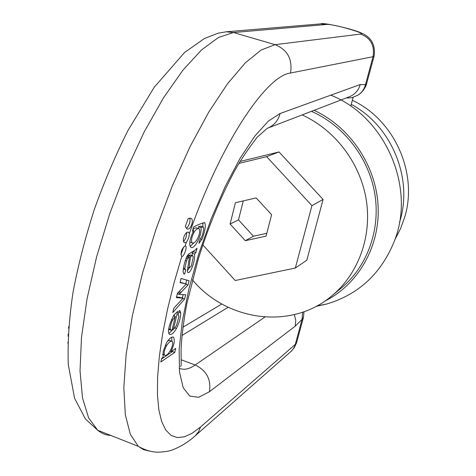 <?xml version="1.0" encoding="UTF-8"?>
<svg xmlns="http://www.w3.org/2000/svg" width="476" height="476" viewBox="0 0 476 476"><rect width="100%" height="100%" fill="white"/><g stroke="black" fill="none" stroke-linecap="round" stroke-linejoin="round"><path stroke-width="0.71" d="M351.252 104.351C391.968 125.932 413.638 179.321 399.459 222.548M352.341 100.293C394.342 119.762 418.22 173.121 404.731 217.05L400.56 228.676L394.943 239.541M330.814 95.176C385.019 116.572 415.697 186.562 394.675 240.291C381.639 273.159 358.946 294.418 326.595 304.051L316.118 306.354M314.035 110.337C350.134 126.943 376.177 165.761 378.111 206.227C380.038 246.711 358.047 284.636 324.674 301.213M311.423 111.342C343.91 125.581 368.9 157.978 374.826 193.946C380.675 229.938 367.192 266.631 341.244 288.081L331.903 295.798C291.568 330.195 226.814 321.312 192.363 279.817M302.093 114.924C335.086 129.835 360.35 163.113 366.258 199.86C372.083 236.631 358.303 273.974 331.903 295.798M202.818 244.89L235.203 280.513L295.334 268.048L306.818 260.205L323.085 199.462L279.013 151.957L240.065 161.459M295.334 268.048L311.929 205.608L266.625 156.669L238.904 163.411M266.625 156.669L279.013 151.957M311.929 205.608L323.085 199.462M256.159 197.915L235.406 202.716L230.086 224.041L245.307 240.689L266.072 236.144L271.6 214.694L256.159 197.915M230.086 224.041L238.5 219.888L243.266 200.896M245.307 240.689L253.464 236.227L238.5 219.888M266.804 233.294L253.464 236.227M303.974 311.726L303.486 317.224L302.082 319.307L302.641 312.191M357.684 95.289C361.659 92.862 364.259 89.327 365.479 84.674L366.716 83.288L374.059 56.222M68.556 328.285L68.687 326.584M67.848 342.321L67.83 343.035M68.074 336.169L68.181 334.098M197.016 248.157L195.386 250.001L188.294 254.238L186.366 257.516C184.462 262.532 183.379 267.31 183.111 271.85L183.819 273.926L184.581 274.087L185.795 269.838L185.265 269.696L184.819 268.47L186.503 260.812L187.496 258.67L189.424 256.957L187.371 271.296L187.883 272.445C190.18 274.372 195.475 261.08 194.529 254.059L195.939 252.572L197.016 248.157M163.066 357.262L161.715 358.261L160.811 361.992L174.751 352.418L175.733 348.42L170.92 351.603C174.234 344.82 175.085 340.025 173.478 337.21C171.64 336.478 169.301 338.371 166.469 342.893L163.179 351.413L163.066 357.262M186.39 242.213L187.693 240.196L188.954 236.75L189.323 233.68L188.68 232.33C185.586 230.33 181.053 241.243 184.664 242.766L186.39 242.213L185.17 245.878C181.558 248.781 180.374 252.286 181.63 256.391L181.761 256.457C183.694 257.433 187.502 246.937 185.575 245.967L185.17 245.878M193.452 227.123L192.482 231.122L193.655 230.658C189.716 238.946 188.758 244.474 190.793 247.228C194.131 250.352 202.478 234.71 200.937 227.492L203.21 226.951L203.704 228.141C203.674 230.521 203.002 233.448 201.675 236.929L200.134 239.142L198.891 243.355L201.937 239.368C205.043 231.247 205.983 225.731 204.751 222.816L204.674 222.756C201.907 223.119 198.165 224.571 193.452 227.123M177.75 311.34L173.764 315.255C168.849 325.185 167.391 331.558 169.379 334.372C171.366 335.11 173.728 333.14 176.477 328.464C179.202 322.877 180.618 317.665 180.737 312.827L179.946 310.757L179.274 310.525L178.03 314.886L178.976 316.379L176.417 325.632L173.323 329.541L177.75 311.34M181.017 278.502L180.017 282.643L186.348 283.922L177.435 293.299L176.388 297.631L183.064 298.172L173.811 308.269L172.764 312.607L184.599 299.065L185.652 294.757L179.184 294.358L188.026 285.011L189.079 280.709L181.017 278.502M186.86 232.58L186.021 237.56L183.754 241.582M183.641 246.913L180.916 254.63M199.599 229.676C200.586 233.954 195.85 244.337 192.209 242.933C190.906 240.927 191.53 237.351 194.089 232.211C195.981 229.373 197.635 228.212 199.063 228.718L199.599 229.676M193.678 230.557L192.703 230.223M200.937 227.492L198.546 226.677L198.766 228.599M194.119 242.671L190.144 246.443M202.966 226.868L200.83 226.142L198.546 226.677M202.841 222.81L202.859 226.832M198.629 228.575L195.832 227.766L194.333 228.379L192.822 229.735M189.859 218.097C190.388 221.953 189.246 225.386 186.437 228.409M185.247 226.624L187.062 228.837C190.358 230.961 194.5 219.704 190.959 218.329L188.228 218.478L185.247 226.624M172.401 341.75C174.032 345.195 167.939 357.06 164.696 355.209L164.428 354.888C163.72 352.758 164.44 349.646 166.594 345.546C168.784 342.286 170.616 340.887 172.098 341.34L172.401 341.75M162.631 354.489L163.375 354.495M174.751 352.418L172.467 351.568L161.531 359.029M172.734 350.455L172.467 351.568M170.896 351.71L169.98 351.371M170.92 351.603L170.033 351.276M171.723 337.21L171.878 341.221M171.628 341.167L169.777 340.489L167.778 340.846M175.317 316.451L171.973 330.207L170.86 330.195L170.402 329.38C170.015 327.333 170.723 324.257 172.526 320.146L175.317 316.451L173.437 315.772M168.659 329.428L168.956 329.499M174.49 314.237L174.061 315.999M173.323 329.541L172.235 329.142M173.068 329.446L168.807 333.545M178.393 313.613L178.244 314.963M186.348 283.922L180.101 282.298M181.927 298.137L179.571 297.298L176.536 297.012M183.064 298.172L179.571 297.298M184.599 299.065L182.832 298.428M183.141 294.602L182.338 297.916M179.184 294.358L177.34 293.698M179.208 294.263L177.364 293.603M181.142 292.323L179.071 291.586M188.026 285.011L186.033 284.309M186.681 280.055L185.789 283.726M190.751 256.267L192.774 255.796L193.28 257.034L191.34 266.03L189.4 267.958C189.269 265.275 189.722 261.378 190.751 256.267L188.359 255.439L188.222 256.54M192.405 255.666L190.394 254.969L188.359 255.439M193.756 250.995L192.155 253.238L192.25 255.612M195.939 252.572L193.571 251.75M184.581 274.087L183.629 273.754M183.397 269.041L183.224 269.66M187.496 258.67L186.092 258.182M188.323 257.629L186.586 257.028M187.032 256.124L189.424 256.957M189.234 267.899L187.33 270.886M194.529 254.059L192.155 253.238M351.984 97.699L346.135 98.002M181.761 256.457L173.984 283.131L167.576 309.102L162.661 333.771L159.323 356.589L157.592 377.087L157.449 394.901L158.835 409.765L161.644 421.498L165.755 430.03L171.027 435.367L177.298 437.581L184.414 436.801L192.215 433.208L200.539 426.996L295.31 344.38L302.082 319.307L295.197 326.191L295.757 320.402L294.358 314.612M267.673 128.157L349.693 96.634C355.036 94.349 358.553 90.321 360.225 84.544L365.479 84.674L373.041 56.703L290.533 73.024C266.28 75.583 220.626 143.371 189.323 233.68M200.539 426.996L198.528 431.845L195.255 435.772L291.699 350.83L293.894 347.861L296.857 341.756L303.349 317.742M326.762 24.449L320.842 23.871C322.139 22.063 353.091 29.09 360.683 32.743C371.107 36.854 375.594 44.589 374.136 55.942L373.041 56.703C374.898 45.648 370.78 38.104 360.683 34.07C367.133 33.54 332.266 23.675 326.762 24.449L233.478 32.535L275.074 44.667L360.683 34.07M181.136 359.767L195.184 364.991L264.87 317.058M179.166 368.216C183.676 370.316 189.014 369.245 195.184 364.991C206.584 370.542 211.326 379.455 209.41 391.736L198.712 397.281L189.775 396.086L183.189 387.696L179.506 372.03L179.143 349.521L182.32 321.157L188.996 288.504L198.837 253.595L211.231 218.734L225.326 186.235L240.172 158.163L254.809 136.106L268.369 121.077L280.15 113.484L360.225 84.544M228.141 307.27L181.945 335.52M149.036 450.998L143.401 449.606L138.332 446.339L130.305 434.279L125.313 414.644L123.819 387.69L126.164 354.162L132.453 315.35L142.532 273.01L155.979 229.277L172.098 186.437L190.031 146.703L208.815 111.997L227.492 83.782L245.2 62.975L261.235 49.962L275.074 44.667C287.504 49.754 292.657 59.208 290.533 73.024M195.255 435.772C188.425 441.889 181.189 446.446 173.55 449.433C170.051 451.087 164.625 452.004 157.264 452.2C150.821 451.867 144.508 449.915 138.332 446.339L97.717 430.25L85.424 418.993L74.571 398.222L68.288 364.622C67.532 342.452 69.115 318.331 73.03 292.246C78.195 265.132 85.317 237.465 94.391 209.244C104.411 181.338 115.632 155.021 128.05 130.305L154.248 87.227L184.51 52.544L204.43 38.502L218.097 33.183L226.249 31.803L233.478 32.535L218.549 37.42L201.491 49.956L182.885 70.222L163.476 97.86L144.174 131.971L125.967 171.122L109.831 213.432L96.64 256.731L87.06 298.75L81.485 337.389L80.022 370.893L82.515 397.966L88.59 417.845L97.717 430.25C101.65 433.475 106.023 435.207 110.837 435.451M295.197 326.191L209.41 391.736M194.089 232.211L192.994 231.836M204.751 222.816L204.085 222.59M201.937 239.368L200.45 238.857M164.428 354.888L162.655 354.227M166.594 345.546L165.345 345.082M172.526 320.146L171.39 319.735M170.402 329.38L168.754 328.779M176.477 328.464L174.954 327.91M180.737 312.827L178.815 312.131M180.208 293.281L178.155 292.55M184.819 268.47L183.468 268M186.503 260.812L185.319 260.402M180.571 366.591L181.189 365.241L181.082 349.087C181.725 336.074 183.635 320.967 186.806 303.771L198.433 258.492C208.744 225.969 220.662 197.058 234.18 171.771C239.803 161.34 247.508 149.785 257.29 137.094L267.244 128.324C273.855 125.658 278.157 120.714 280.15 113.484M316.945 305.907L326.595 304.051M188.317 232.205L188.68 232.33M192.209 242.933L189.805 242.105M190.442 218.157L190.959 218.329M164.696 355.209L162.631 354.442M173.478 337.21L172.806 336.966M170.86 330.195L168.659 329.392M179.946 310.757L179.303 310.525M185.265 269.696L183.308 269.011M189.4 267.958L187.609 267.334M350.77 106.148L353.127 97.366M226.249 31.803L320.842 23.871M296.649 342.541L294.358 347.563L290.812 351.681M182.885 327.238L221.852 304.003M366.639 83.669C364.8 90.452 358.761 94.855 358.654 94.67M357.619 95.325L351.728 97.764"/></g></svg>

